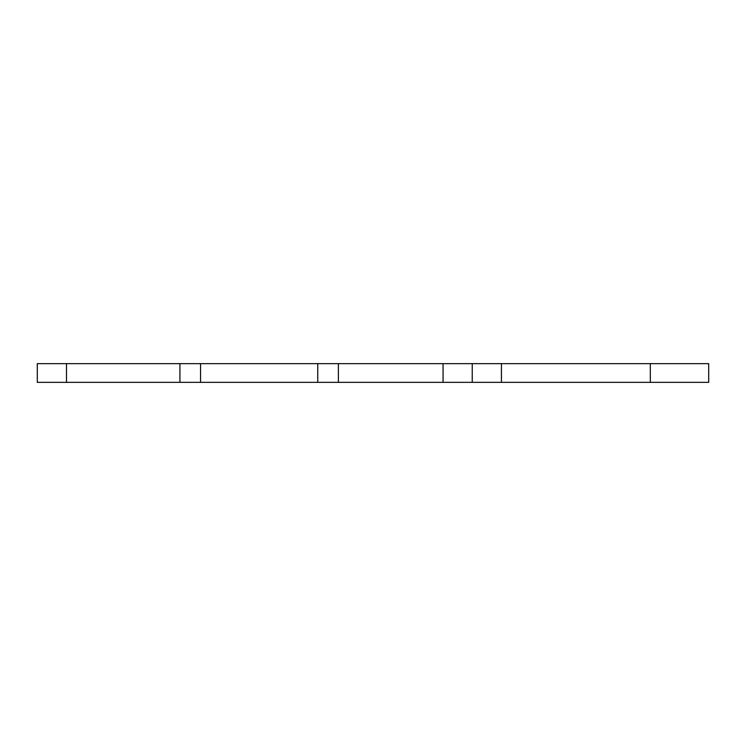 <?xml version="1.0" encoding="UTF-8"?>
<svg xmlns="http://www.w3.org/2000/svg" width="746" height="746" viewBox="0 0 746 746"><rect width="100%" height="100%" fill="white"/><g stroke="black" fill="none" stroke-linecap="round" stroke-linejoin="round"><path stroke-width="1.12" d="M37.3 363.656L66.487 363.656L66.487 382.344L37.3 382.344L37.3 363.656M443.059 382.344L443.059 363.656L708.7 363.656L708.7 382.344L179.926 382.344L179.926 363.656L66.487 363.656M179.926 363.656L200.562 363.656L200.562 382.344M317.74 382.344L317.74 363.656L200.562 363.656M317.74 363.656L338.386 363.656L338.386 382.344M443.059 363.656L338.386 363.656M179.926 382.344L66.487 382.344M472.246 363.656L472.246 382.344M650.316 363.656L650.316 382.344M501.443 363.656L501.443 382.344"/></g></svg>
